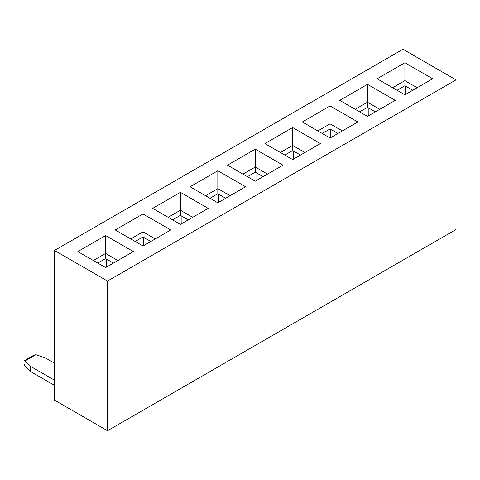 <?xml version="1.0" encoding="UTF-8"?>
<svg xmlns="http://www.w3.org/2000/svg" width="480" height="480" viewBox="0 0 480 480"><rect width="100%" height="100%" fill="white"/><g stroke="black" fill="none" stroke-linecap="round" stroke-linejoin="round"><path stroke-width="0.72" d="M54.486 400.128L54.486 250.458L402.978 49.26L54.486 250.458L107.514 281.07L107.514 430.74L456 229.542L456 79.872L107.514 281.07L456 79.872L402.978 49.26L456 79.872L456 229.542L107.514 430.74L107.514 281.07L54.486 250.458L54.486 400.128L107.514 430.74L54.486 400.128M377.136 78.768L404.892 62.748L432.642 78.768L404.892 94.794L377.136 78.768L404.892 94.794L432.642 78.768L404.892 62.748L377.136 78.768M339.726 100.368L367.482 84.348L395.232 100.368L367.482 116.394L339.726 100.368L367.482 116.394L395.232 100.368L367.482 84.348L339.726 100.368M330.066 137.994L302.316 121.968L330.066 105.942L357.822 121.968L330.066 137.994L357.822 121.968L330.066 105.942L302.316 121.968L330.066 137.994M264.9 143.568L292.656 127.542L320.412 143.568L292.656 159.588L264.9 143.568L292.656 159.588L320.412 143.568L292.656 127.542L264.9 143.568M227.49 165.168L255.246 149.142L282.996 165.168L255.246 181.188L227.49 165.168L255.246 181.188L282.996 165.168L255.246 149.142L227.49 165.168M217.83 202.788L190.08 186.768L217.83 170.742L245.586 186.768L217.83 202.788L245.586 186.768L217.83 170.742L190.08 186.768L217.83 202.788M180.42 192.342L208.176 208.368L180.42 224.388L152.67 208.368L180.42 192.342L180.42 210.234L192.678 217.314L180.42 210.234L180.42 192.342L152.67 208.368L180.42 224.388L208.176 208.368L180.42 192.342M115.254 229.962L143.01 213.942L170.766 229.962L143.01 245.988L115.254 229.962L143.01 245.988L170.766 229.962L143.01 213.942L115.254 229.962M105.6 267.588L77.844 251.562L105.6 235.542L133.35 251.562L105.6 267.588L133.35 251.562L105.6 235.542L77.844 251.562L105.6 267.588M93.342 260.508L105.6 253.434L105.6 235.542L105.6 253.434L117.852 260.508L105.6 253.434L93.342 260.508M130.752 238.914L143.01 231.834L143.01 213.942L143.01 231.834L155.268 238.914L143.01 231.834L130.752 238.914M168.168 217.314L180.42 210.234L168.168 217.314M205.578 195.714L217.83 188.634L217.83 170.742L217.83 188.634L230.088 195.714L217.83 188.634L205.578 195.714M242.988 174.114L255.246 167.04L255.246 149.142L255.246 167.04L267.498 174.114L255.246 167.04L242.988 174.114M280.398 152.514L292.656 145.44L292.656 127.542L292.656 145.44L304.914 152.514L292.656 145.44L280.398 152.514M317.814 130.914L330.066 123.84L330.066 105.942L330.066 123.84L342.324 130.914L330.066 123.84L317.814 130.914M355.224 109.314L367.482 102.24L367.482 84.348L367.482 102.24L379.734 109.314L367.482 102.24L355.224 109.314M392.634 87.714L404.892 80.64L404.892 62.748L404.892 80.64L417.144 87.714L404.892 80.64L392.634 87.714M359.64 111.864L367.482 107.34L367.482 102.24L367.482 107.34L375.318 111.864L367.482 107.34L359.64 111.864M397.05 90.27L404.892 85.74L404.892 80.64L404.892 85.74L412.728 90.27L404.892 85.74L397.05 90.27M322.23 133.464L330.066 128.94L330.066 123.84L330.066 128.94L337.908 133.464L330.066 128.94L322.23 133.464M284.82 155.064L292.656 150.54L292.656 145.44L292.656 150.54L300.492 155.064L292.656 150.54L284.82 155.064M209.994 198.264L217.83 193.74L217.83 188.634L217.83 193.74L225.672 198.264L217.83 193.74L209.994 198.264M247.404 176.664L255.246 172.14L255.246 167.04L255.246 172.14L263.082 176.664L255.246 172.14L247.404 176.664M97.758 263.064L105.6 258.54L105.6 253.434L105.6 258.54L113.436 263.064L105.6 258.54L97.758 263.064M172.584 219.864L180.42 215.34L180.42 210.234L180.42 215.34L188.256 219.864L180.42 215.34L172.584 219.864M135.174 241.464L143.01 236.94L143.01 231.834L143.01 236.94L150.846 241.464L143.01 236.94L135.174 241.464M368.214 115.968L368.214 107.766L368.214 115.968M330.804 137.568L330.804 129.366L330.804 137.568M405.63 94.368L405.63 86.166L405.63 94.368M293.394 159.168L293.394 150.966L293.394 159.168M255.978 180.762L255.978 172.566L255.978 180.762M218.568 202.362L218.568 194.166L218.568 202.362M181.158 223.962L181.158 215.766L181.158 223.962M106.332 267.162L106.332 258.96L106.332 267.162M143.748 245.562L143.748 237.366L143.748 245.562M45.21 357.822L35.88 354.702L25.08 360.936L30.48 366.324L54.486 380.184L30.48 366.324L25.08 360.936L35.88 354.702L45.21 357.822L54.486 363.174L45.21 357.822M34.014 355.098L35.88 354.702L34.014 355.098L24 360.882L25.08 360.936L24 360.882L24 363.984L25.08 366.084L30.48 371.466L30.48 366.324L30.48 371.466L54.486 385.332L30.48 371.466L25.08 366.084L24 363.984L24 360.882L34.014 355.098"/></g></svg>
